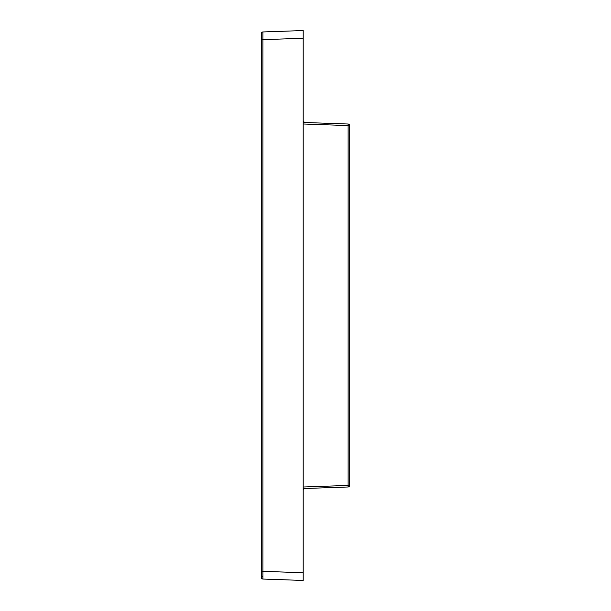 <?xml version="1.0" encoding="UTF-8"?>
<svg xmlns="http://www.w3.org/2000/svg" width="611" height="611" viewBox="0 0 611 611"><rect width="100%" height="100%" fill="white"/><g stroke="black" fill="none" stroke-linecap="round" stroke-linejoin="round"><path stroke-width="0.92" d="M261.401 33.506L261.401 39.684L261.401 33.506A1.55 1.55 0 0 1 262.898 31.955L303.178 30.55L303.178 38.279L261.401 39.684L261.401 577.494L261.401 571.316L303.178 572.721L303.178 580.45L262.898 579.045A1.55 1.55 0 0 1 261.401 577.494M303.178 572.721L303.178 38.279M303.178 122.452L348.102 124.018A1.55 1.55 0 0 1 349.599 125.568L349.599 485.432A1.55 1.55 0 0 1 348.102 486.982L303.178 488.548M349.599 485.432L348.102 485.432L348.102 486.982M348.102 124.018L348.102 125.568L349.599 125.568M304.576 488.502L303.186 489.9M303.186 121.108L304.675 122.506L303.881 122.253M262.898 31.955L262.898 579.045M262.875 576.776A1.55 1.092 180 0 1 261.401 575.684M262.883 578.418L262.875 575.791M303.178 487.005L348.102 485.432L348.102 125.568L303.178 123.995M303.346 489.35L303.659 488.922L303.346 489.35M303.743 488.853L304.675 488.495M303.873 122.246L304.675 122.506M303.346 121.65L303.659 122.078L303.346 121.65"/></g></svg>
